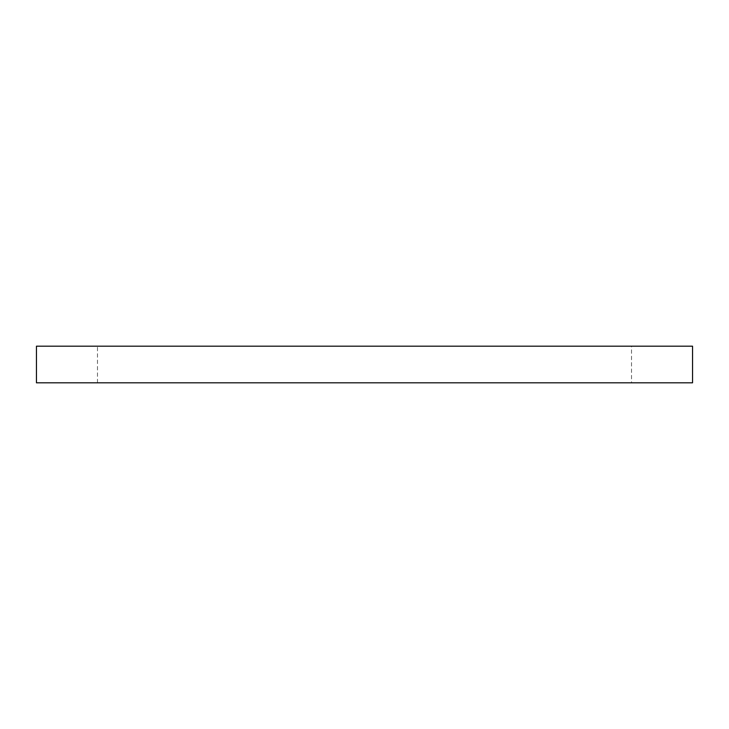 <?xml version="1.0" encoding="UTF-8"?>
<svg xmlns="http://www.w3.org/2000/svg" width="729" height="729" viewBox="0 0 729 729"><rect width="100%" height="100%" fill="white"/><g stroke="black" fill="none" stroke-linecap="round" stroke-linejoin="round"><path stroke-width="0.55" stroke-dasharray="3.65 2.73" d="M36.45 346.193L692.55 346.193M36.45 382.807L692.55 382.807M631.514 346.193L97.486 346.193L631.514 346.193L631.514 382.807L97.486 382.807L631.514 382.807M97.486 382.807L97.486 346.193"/><path stroke-width="1.09" d="M692.55 346.193L36.45 346.193L36.45 382.807L692.55 382.807L692.55 346.193"/></g></svg>
